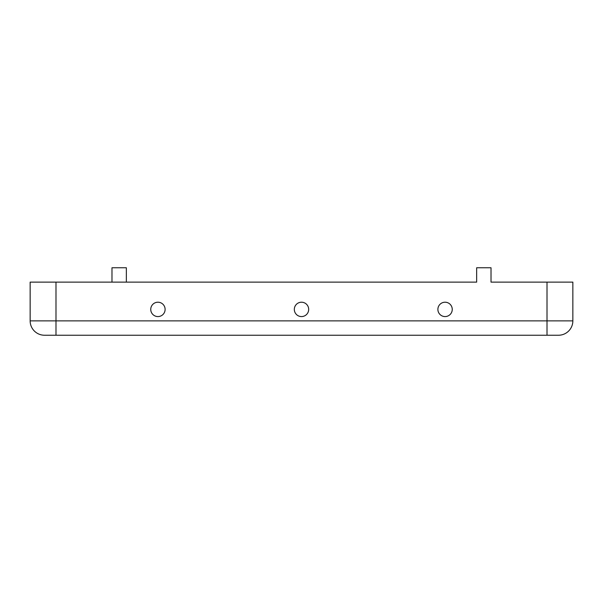<?xml version="1.0" encoding="UTF-8"?>
<svg xmlns="http://www.w3.org/2000/svg" width="603" height="603" viewBox="0 0 603 603"><rect width="100%" height="100%" fill="white"/><g stroke="black" fill="none" stroke-linecap="round" stroke-linejoin="round"><path stroke-width="0.9" d="M157.926 302.216A7.176 7.176 0 0 0 150.75 309.399A7.176 7.176 0 0 0 157.926 316.575A7.176 7.176 0 0 0 165.109 309.399A7.176 7.176 0 0 0 157.926 302.216M301.5 302.216A7.176 7.176 0 0 0 294.324 309.399A7.176 7.176 0 0 0 301.5 316.575A7.176 7.176 0 0 0 308.676 309.399A7.176 7.176 0 0 0 301.5 302.216M445.074 302.216A7.176 7.176 0 0 0 437.891 309.399A7.176 7.176 0 0 0 445.074 316.575A7.176 7.176 0 0 0 452.25 309.399A7.176 7.176 0 0 0 445.074 302.216M111.985 282.121L111.985 267.762L126.344 267.762L126.344 282.121L476.656 282.121L30.15 282.121L30.15 320.879A14.359 14.359 0 0 0 44.509 335.238A14.359 14.359 0 0 1 30.15 320.879L55.996 320.879L55.996 282.121M44.509 335.238L558.491 335.238A14.359 14.359 0 0 0 572.85 320.879L572.85 282.121L491.015 282.121L491.015 267.762L476.656 267.762L476.656 282.121M572.85 320.879L547.004 320.879L547.004 282.121M547.004 335.238L547.004 320.879L55.996 320.879L55.996 335.238"/></g></svg>
